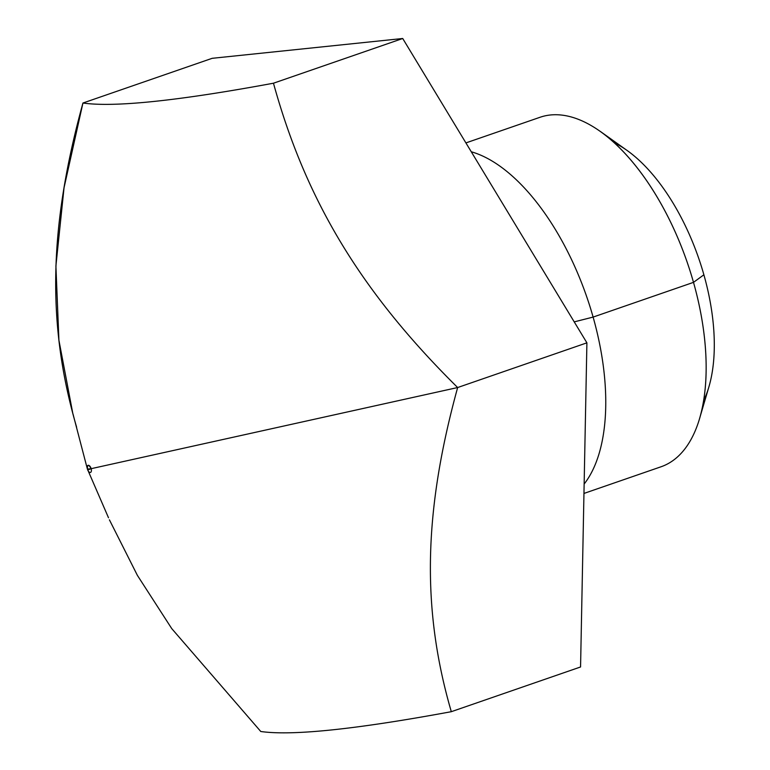 <?xml version="1.0" encoding="UTF-8"?>
<svg xmlns="http://www.w3.org/2000/svg" width="770" height="770" viewBox="0 0 770 770"><rect width="100%" height="100%" fill="white"/><g stroke="black" fill="none" stroke-linecap="round" stroke-linejoin="round"><path stroke-width="1.16" d="M580.561 666.974L586.904 342.833L402.72 38.5L212.193 58.308L82.939 103.026L212.193 58.308L402.72 38.5L273.466 83.208C305.921 200.758 361.255 292.167 457.65 387.541C423.442 512.021 421.546 609.378 451.307 711.692L580.561 666.974L586.904 342.833L457.65 387.541C423.442 512.021 421.546 609.378 451.307 711.692C355.807 729.354 292.302 735.956 260.78 731.5L171.739 628.599L137.378 575.354L109.417 519.846L137.378 575.354L171.739 628.599L260.78 731.5C292.302 735.956 355.807 729.354 451.307 711.692L580.561 666.974M108.503 517.758L87.395 469.074L91.158 468.68L87.395 469.074C87.337 464.31 88.598 464.175 91.158 468.68L87.732 470.027A3.754 1.858 -109.1 0 0 90.542 472.405A3.754 1.858 -109.1 0 0 91.158 468.68L457.65 387.541L91.158 468.68A3.754 1.858 -109.1 0 0 88.3 465.282A3.754 1.858 -109.1 0 0 87.357 468.93L72.948 413.798M76.605 427.167C46.835 324.815 48.751 227.448 82.939 103.026C114.48 107.482 177.986 100.88 273.466 83.208C305.921 200.758 361.255 292.167 457.65 387.541L586.904 342.833L402.72 38.5L273.466 83.208C177.986 100.88 114.48 107.482 82.939 103.026L64.045 187.745L55.902 265.987L58.924 340.302L72.678 412.758M87.395 469.074L87.732 470.027M465.908 142.912L540.078 117.261A184.925 91.62 70.9 0 1 693.5 282.359L593.112 317.086A184.925 91.62 -109.1 0 0 471.279 151.777A184.925 91.62 70.9 0 1 593.112 317.086L574.218 321.879L593.112 317.086A184.925 91.62 70.9 0 1 584.141 484.041A184.925 91.62 -109.1 0 0 593.112 317.086L693.5 282.359A184.925 91.62 70.9 0 1 660.987 466.793L583.958 493.435M703.578 400.804A152.296 75.45 -109.1 0 0 703.886 274.794L693.5 282.359A184.925 91.62 -109.1 0 0 600.273 131.391L627.107 150.468A152.296 75.45 70.9 0 1 703.886 274.794A152.296 75.45 70.9 0 1 708.891 386.906L699.584 418.485A184.925 91.62 -109.1 0 0 693.5 282.359L703.886 274.794A152.296 75.45 -109.1 0 0 614.345 142.825"/></g></svg>
